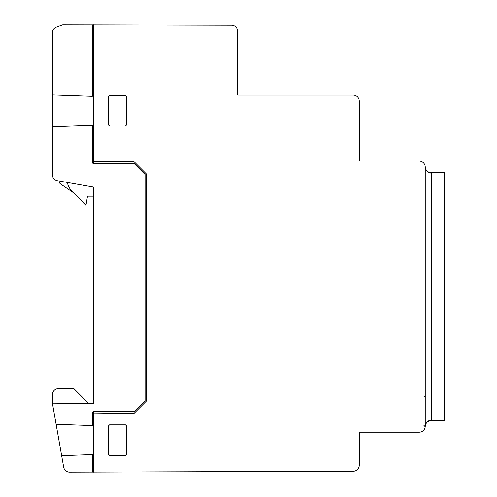 <?xml version="1.0" encoding="UTF-8"?>
<svg xmlns="http://www.w3.org/2000/svg" width="497" height="497" viewBox="0 0 497 497"><rect width="100%" height="100%" fill="white"/><g stroke="black" fill="none" stroke-linecap="round" stroke-linejoin="round"><path stroke-width="0.75" d="M63.566 466.515L63.678 467.149A6.051 6.051 0 0 0 69.636 472.15L353.237 471.249A6.051 6.051 0 0 0 359.263 465.192L359.263 432.806A0.603 0.603 0 0 1 359.871 432.204L419.188 432.204A6.051 6.051 0 0 0 425.239 426.146L425.239 296.622M425.239 167.091L425.239 426.146C425.674 422.562 427.693 420.549 431.297 420.114L431.297 173.124C427.693 172.689 425.674 170.682 425.239 167.091A6.051 6.051 0 0 0 419.188 161.04L359.871 161.04A0.603 0.603 0 0 1 359.263 160.432L359.263 101.115A6.051 6.051 0 0 0 353.212 95.064L238.212 95.064A0.603 0.603 0 0 1 237.603 94.455L237.603 31.274A6.051 6.051 0 0 0 231.577 25.223L62.678 24.85L56.372 27.149A6.051 6.051 0 0 0 52.39 32.833A6.051 6.051 0 0 1 52.844 30.534L52.949 30.298A6.051 6.051 0 0 1 56.372 27.149M73.457 192.699L60.64 184.02A3.634 3.634 0 0 1 59.05 180.983L92.548 186.891A1.211 1.211 0 0 1 93.548 188.077L93.548 403.452L52.39 403.148L63.032 463.496M88.404 403.148L92.349 403.117A1.211 1.211 0 0 0 93.548 401.905A1.211 1.211 0 0 1 92.349 403.117L88.404 403.148L73.618 388.362L58.292 388.629A6.051 6.051 0 0 0 52.39 394.68L52.39 403.148M108.327 96.778L108.327 124.815L109.539 126.027L125.48 126.033L126.685 124.822L126.685 96.778L125.48 95.567L109.539 95.573L108.327 96.778M126.685 454.09L126.685 426.047L125.48 424.836L109.539 424.842L108.327 426.053L108.327 454.09L109.539 455.302L125.48 455.302L126.685 454.09M93.548 472.15L93.548 413.79L134.084 413.342L146.211 401.216L146.211 173.751L134.463 162.003L133.594 161.637L93.548 161.289L93.548 24.85M63.678 467.149L61.647 455.656L92.336 454.581L92.336 472.15M92.336 24.85L92.336 96.288L52.39 94.89L52.39 32.833L52.949 30.298M92.336 30.913L93.548 30.913M52.446 403.452L61.647 455.656M57.391 180.691A6.051 6.051 0 0 1 52.39 174.727L52.39 126.71L92.336 125.312L92.336 162.246A1.211 1.211 0 0 0 93.548 163.457L133.6 163.457A1.211 1.211 0 0 1 134.457 163.811L145.087 174.447L145.087 400.638L134.457 411.267A1.211 1.211 0 0 1 133.6 411.622L93.548 411.622A1.211 1.211 0 0 0 92.336 412.833L92.336 425.556L56.118 424.295M67.319 182.442A18.159 18.159 0 0 0 72.233 191.475L85.981 205.224L87.497 196.141L93.548 196.141M52.39 174.727L52.39 174.366M55.478 420.655L55.633 421.524M93.548 163.457L93.548 161.289M93.548 413.79L93.548 411.622M425.239 426.314L425.239 426.314C425.724 422.792 427.743 420.866 431.284 420.543L444.61 420.543L444.61 172.695L431.284 172.695C427.743 172.372 425.724 170.446 425.239 166.924L425.239 166.924M52.39 94.89L52.39 126.71M93.548 419.922L92.336 419.922M92.336 33.013L93.548 33.013M92.336 130.854L93.548 130.854M93.548 90.746L92.336 90.746M423.705 425.103L425.208 426.768M425.227 426.606L425.239 426.146L425.227 426.606M425.233 426.532L425.239 426.146M423.73 397.01L425.239 395.5"/></g></svg>

